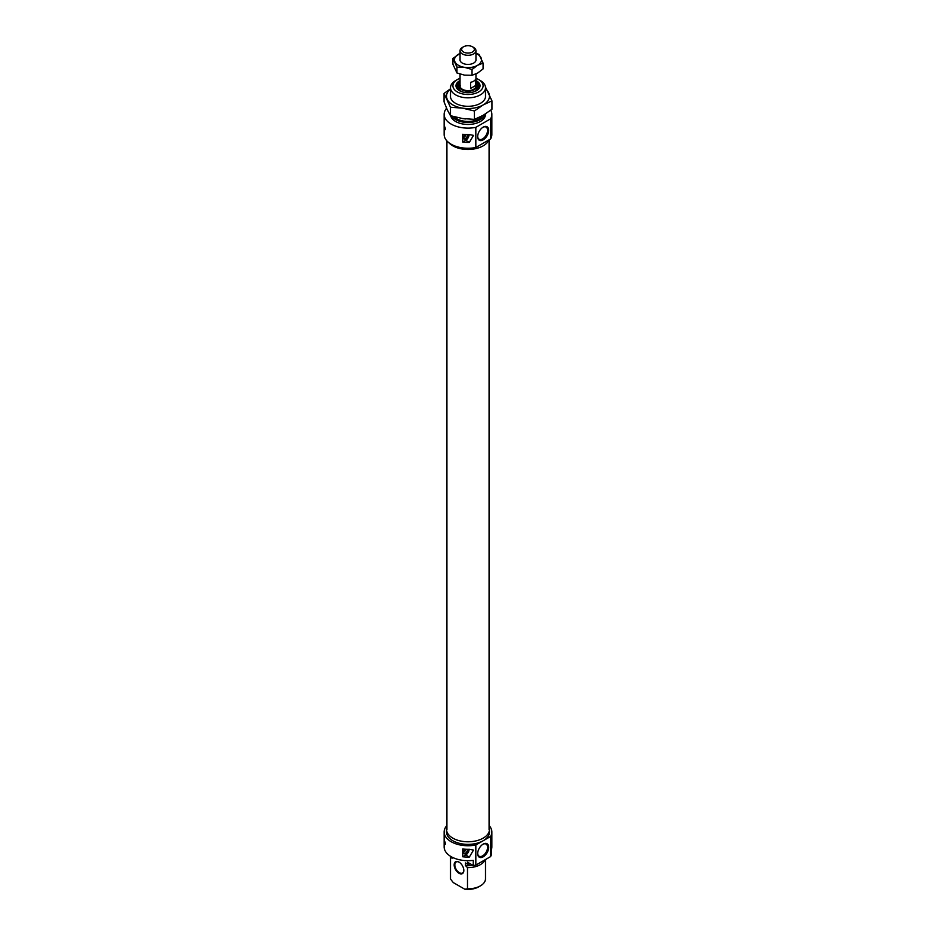 <?xml version="1.0" encoding="UTF-8"?>
<svg xmlns="http://www.w3.org/2000/svg" width="936" height="936" viewBox="0 0 936 936"><rect width="100%" height="100%" fill="white"/><g stroke="black" fill="none" stroke-linecap="round" stroke-linejoin="round"><path stroke-width="1.4" d="M444.623 842.201C444.822 844.249 445.068 844.775 445.36 843.792C445.068 841.768 444.822 841.23 444.623 842.201L444.752 841.581M445.185 844.412L445.36 843.792A1.895 1.275 161.3 0 1 445.021 843.43M467.848 849.315A3.054 1.767 -60 0 1 465.754 853.62A3.054 1.767 -60 0 1 463.729 853.187A3.054 1.767 -60 0 1 465.005 849.209M463.659 852.977A2.785 1.603 120 0 0 464.022 853.339A2.785 1.603 120 0 0 465.414 853.211A2.785 1.603 120 0 0 467.333 849.315M446.917 826.991A21.481 12.402 0 0 0 446.519 829.366A21.481 12.402 0 0 0 452.813 838.141A21.481 12.402 0 0 0 476.213 840.832A21.481 12.402 0 0 0 489.481 829.366A21.481 12.402 0 0 0 489.083 826.991M446.519 829.366L446.519 831.975A21.481 12.402 0 0 0 452.813 840.739A21.481 12.402 0 0 0 483.187 840.739A21.481 12.402 0 0 0 489.481 831.975L489.481 829.366M483.187 844.108L483.187 844.108A7.792 4.505 120 0 0 477.676 853.655A7.792 4.505 120 0 0 483.187 856.838A7.792 4.505 120 0 0 488.697 847.291A7.792 4.505 120 0 0 483.187 844.108M477.676 853.328A6.997 4.037 120 0 0 479.127 856.218A6.997 4.037 120 0 0 482.625 855.867A6.997 4.037 120 0 0 487.2 849.701A6.997 4.037 120 0 0 486.123 844.096A6.997 4.037 120 0 0 482.894 844.284M459.003 873.276A6.844 3.955 60 0 1 454.159 864.899A6.844 3.955 60 0 1 459.003 862.103L459.003 862.103A6.844 3.955 60 0 1 463.835 870.48A6.844 3.955 60 0 1 459.003 873.276M459.178 862.208A6.365 3.674 -120 0 0 456.16 861.986A6.365 3.674 -120 0 0 455.177 867.087A6.365 3.674 -120 0 0 459.342 872.691A6.365 3.674 -120 0 0 462.524 873.007A6.365 3.674 -120 0 0 463.835 870.281M469.322 857.095L473.499 850.087L469.322 849.291A23.856 13.771 180 0 1 462.723 848.975L462.723 856.768A23.856 13.771 0 0 0 469.322 857.095L465.754 855.024A4.774 2.749 120 0 0 469.123 849.303M446.917 825.517A23.856 13.771 0 0 0 444.144 831.975A23.856 13.771 0 0 0 451.129 841.71A23.856 13.771 0 0 0 475.827 844.986L475.827 865.11A23.856 13.771 0 0 1 473.277 865.543L467.497 862.196L467.497 864.15L465.461 862.98L465.461 865.578L467.497 867.613L467.497 888.826A17.503 10.097 0 0 0 480.379 885.877A17.503 10.097 0 0 0 485.503 878.728A17.503 10.097 0 0 0 485.491 878.436M473.277 865.543L473.277 860.348A23.856 13.771 180 0 1 451.129 856.651A23.856 13.771 180 0 1 444.144 846.904L444.144 831.975M491.856 831.975L491.856 846.904A23.856 13.771 180 0 1 491.271 849.947L491.271 855.141A23.856 13.771 0 0 1 490.546 856.627L490.546 836.491A23.856 13.771 0 0 0 491.856 831.975A23.856 13.771 0 0 0 489.083 825.517M450.508 878.436A17.503 10.097 0 0 0 450.497 878.728A17.503 10.097 0 0 0 450.508 879.021L450.508 857.797L452.533 858.113A15.666 9.044 180 0 1 452.369 857.317M450.614 856.346A17.503 10.097 0 0 0 450.497 857.505A17.503 10.097 0 0 0 450.508 857.797M467.497 867.613A17.503 10.097 0 0 0 485.047 859.798M450.508 879.021L453.235 882.543L464.759 889.2L467.497 888.826M452.533 857.399L452.533 858.113M470.668 864.033A17.503 10.097 180 0 1 467.497 864.15M490.546 856.627L475.827 865.11M480.379 885.877L478.682 886.848A15.116 8.728 180 0 1 464.759 889.2M490.546 836.491L475.827 844.986M472.797 865.262A15.666 9.044 180 0 1 465.461 865.578M462.723 856.768L465.754 855.024M467.848 134.608A3.054 1.767 -60 0 1 465.754 138.926A3.054 1.767 -60 0 1 463.729 138.481A3.054 1.767 -60 0 1 465.005 134.503M463.659 138.271A2.785 1.603 120 0 0 464.022 138.633A2.785 1.603 120 0 0 465.414 138.505A2.785 1.603 120 0 0 467.333 134.608M444.623 127.495C444.822 126.524 445.068 127.05 445.36 129.086C445.068 130.069 444.822 129.542 444.623 127.495L444.752 126.886M475.956 80.566A12.016 6.938 180 0 1 476.494 80.859A12.016 6.938 180 0 1 476.494 90.675A12.016 6.938 180 0 1 459.506 90.675L459.506 90.675A12.016 6.938 180 0 1 460.044 80.566M460.044 81.853A11.22 6.47 0 0 0 456.78 86.416A11.22 6.47 0 0 0 459.798 90.827M488.885 139.944A21.481 12.402 180 0 1 473.85 148.999A21.481 12.402 180 0 1 452.813 145.84A21.481 12.402 180 0 1 448.882 142.717M483.187 127.132L483.187 127.132A7.792 4.505 120 0 0 477.676 136.679A7.792 4.505 120 0 0 483.187 139.862A7.792 4.505 120 0 0 488.697 130.315A7.792 4.505 120 0 0 483.187 127.132L483.187 127.132M477.676 136.34A6.997 4.037 120 0 0 479.127 139.242A6.997 4.037 120 0 0 482.625 138.891A6.997 4.037 120 0 0 487.2 132.725A6.997 4.037 120 0 0 486.123 127.109A6.997 4.037 120 0 0 482.894 127.308M457.318 91.939A15.116 8.728 0 0 0 478.682 91.939A15.116 8.728 0 0 0 478.682 79.595L480.379 80.566A17.503 10.097 180 0 1 485.503 87.715A17.503 10.097 180 0 1 474.692 97.052A17.503 10.097 180 0 1 455.621 94.864A17.503 10.097 180 0 1 450.497 87.715A17.503 10.097 180 0 1 455.621 80.566L457.318 79.595A15.116 8.728 0 0 0 457.318 91.939M465.625 118.942A17.503 10.097 180 0 1 462.793 118.579M454.311 116.789A15.666 9.044 0 0 0 456.92 118.79A15.666 9.044 0 0 0 482.637 115.631M451.69 116.052A17.503 10.097 0 0 0 455.621 119.539A17.503 10.097 0 0 0 473.335 122.019A17.503 10.097 0 0 0 485.257 114.063M450.672 115.748A17.503 10.097 0 0 0 455.621 121.481A17.503 10.097 0 0 0 474.692 123.681A17.503 10.097 0 0 0 485.503 114.344L485.503 113.911M491.856 114.344L491.856 134.48A23.856 13.771 180 0 1 490.546 138.996L490.546 118.86A23.856 13.771 180 0 0 491.856 114.344A23.856 13.771 180 0 0 490.756 110.191M444.144 114.344A23.856 13.771 180 0 0 451.129 124.078A23.856 13.771 180 0 0 475.827 127.354L475.827 147.49A23.856 13.771 180 0 1 451.129 144.214A23.856 13.771 180 0 1 444.144 134.48L444.144 114.344A23.856 13.771 180 0 1 446.589 108.26M445.36 129.086L445.185 129.706M469.322 142.389L473.499 135.381L469.322 134.585A23.856 13.771 180 0 1 462.723 134.269L462.723 142.061A23.856 13.771 -0 0 0 469.322 142.389L465.754 140.318A4.774 2.749 120 0 0 469.123 134.597M475.827 147.49L490.546 138.996M475.827 127.354L490.546 118.86M480.379 80.566L478.682 79.595A15.116 8.728 0 0 0 475.956 78.343M460.044 78.343A15.116 8.728 0 0 0 457.318 79.595M476.202 90.827A11.22 6.47 0 0 0 479.22 86.416A11.22 6.47 0 0 0 475.956 81.853M462.723 142.061L465.754 140.318M460.044 83.632A8.974 5.183 0 0 0 459.248 84.895A8.974 5.183 0 0 0 459.599 87.855A8.974 5.183 0 0 0 470.562 90.991A8.974 5.183 0 0 0 476.752 84.895A8.974 5.183 0 0 0 476.401 84.205A8.974 5.183 0 0 0 475.956 83.632M460.044 74.073L460.044 86.03A7.956 4.586 0 0 0 460.559 87.645A7.956 4.586 0 0 0 469.427 90.546A7.956 4.586 0 0 0 475.956 86.03L475.956 73.944M470.609 88.429L470.609 82.309A7.956 4.586 0 0 0 475.511 79.478L475.511 85.597L470.609 88.429L475.511 85.597M473.628 47.455L473.628 47.455A7.956 4.586 180 0 1 475.956 50.696A7.956 4.586 180 0 1 471.042 54.943A7.956 4.586 180 0 1 462.372 53.949A7.956 4.586 180 0 1 460.044 50.696A7.956 4.586 180 0 1 462.372 47.455L463.495 46.8A6.365 3.674 0 0 0 463.495 51.995A6.365 3.674 0 0 0 472.505 51.995A6.365 3.674 0 0 0 472.505 46.8L473.628 47.455L472.505 46.8A6.365 3.674 0 0 0 463.495 46.8M475.956 53.481A13.525 7.804 180 0 1 481.057 57.763A13.525 7.804 180 0 1 477.559 65.309A13.525 7.804 180 0 1 464.502 67.333A13.525 7.804 180 0 1 458.441 65.309A13.525 7.804 180 0 1 454.943 61.811A13.525 7.804 180 0 1 458.441 54.265A13.525 7.804 180 0 1 460.044 53.481M475.956 53.293L479.045 54.405L483.081 63.11L477.559 65.309L472.036 69.486L464.502 67.333L456.955 67.146L452.919 58.441L460.044 53.434M460.044 59.143A8.038 4.633 0 0 0 462.314 63.063A8.038 4.633 0 0 0 473.686 63.063A8.038 4.633 0 0 0 475.956 59.143M452.919 58.441L452.919 64.268L456.955 72.973L464.502 75.126L472.036 75.301L477.559 73.102L483.081 68.925L483.081 63.11M472.036 69.486L472.036 75.301M456.955 67.146L456.955 72.973M450.497 95.191A17.573 10.144 0 0 0 455.575 103.334A17.573 10.144 0 0 0 463.449 105.955A17.573 10.144 0 0 0 480.425 103.334A17.573 10.144 0 0 0 485.503 95.191M450.497 88.967A21.481 12.402 0 0 0 447.256 99.368A21.481 12.402 0 0 0 462.442 108.131A21.481 12.402 0 0 0 483.187 104.926A21.481 12.402 0 0 0 488.744 92.945A21.481 12.402 0 0 0 485.503 88.967M491.95 100.854L491.95 109.266L483.187 115.315L474.423 119.387L462.442 118.521L450.462 115.69L447.256 109.758L444.05 101.86L444.05 93.436L450.462 107.266L462.442 108.131L474.423 110.974L483.187 104.926L491.95 100.854L485.456 87.001M450.497 88.803L444.05 93.436M450.462 107.266L450.462 115.69M474.423 110.974L474.423 119.387M464.455 849.876L464.455 851.69A2.223 1.287 120 0 0 465.637 849.245M464.455 851.69L463.671 852.146M464.455 135.17L464.455 136.984A2.223 1.287 120 0 0 465.637 134.55M464.455 136.984L463.671 137.44M479.138 87.2A11.22 6.47 0 0 0 478.495 85.691M478.436 85.597A11.22 6.47 0 0 0 475.956 83.409A11.056 6.388 0 0 1 478.343 85.597A11.056 6.388 0 0 1 479.045 87.539M456.955 87.539A11.056 6.388 0 0 1 460.044 83.409A11.22 6.47 0 0 0 456.862 87.2M459.143 85.153A10.015 5.78 0 0 0 458.628 89.879A10.015 5.78 0 0 0 458.792 90.113M477.208 90.113A10.015 5.78 0 0 0 477.372 85.808A10.015 5.78 0 0 0 476.857 85.153M459.248 84.895L458.675 86.369A9.559 5.511 0 0 0 459.061 89.517A9.559 5.511 0 0 0 461.413 91.564M474.587 91.564A9.559 5.511 0 0 0 477.325 86.369L476.752 84.895M450.497 878.728L450.497 857.505M485.503 878.728L485.503 859.529M485.503 87.715L485.503 97.122M450.497 87.715L450.497 97.122M456.862 87.188L460.044 83.351M475.956 83.351L478.483 85.632L479.22 87.972M475.78 85.457L475.956 86.381M460.044 86.381L460.219 85.457M489.083 139.838L489.083 829.694M446.917 140.927L446.917 829.694M475.956 60.442L475.956 50.696M460.044 60.442L460.044 50.696M444.939 127.6A1.895 1.895 0 0 0 445.36 129.262M445.021 842.014A1.895 1.895 0 0 0 445.36 843.968"/></g></svg>
